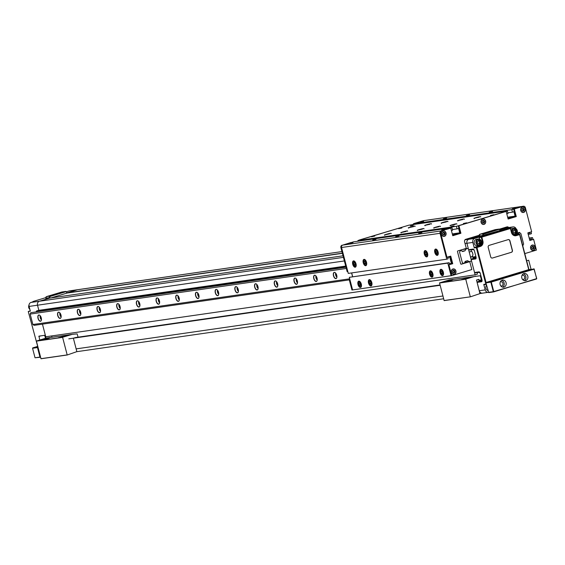 <?xml version="1.0" encoding="UTF-8"?>
<svg xmlns="http://www.w3.org/2000/svg" width="565" height="565" viewBox="0 0 565 565"><rect width="100%" height="100%" fill="white"/><g stroke="black" fill="none" stroke-linecap="round" stroke-linejoin="round"><path stroke-width="0.85" d="M67.136 293.037L77.405 289.767A3.277 2.825 -98.2 0 1 77.765 289.69L341.931 251.587L77.405 289.767A3.277 2.825 -98.2 0 1 77.765 289.69L69.361 290.904A3.277 2.825 -98.2 0 0 69.001 290.982L77.405 289.767L66.96 292.854M52.015 337.263L51.669 335.935M477.178 272.528L477.319 274.195L475.144 274.851L45.744 336.789L42.453 324.141L45.334 335.207L38.928 336.133L39.776 340.024M38.491 349.396L28.25 311.47L30.348 311.167L29.112 306.421L37.516 305.206L38.858 310.34L37.516 305.206A3.277 2.825 -98.2 0 1 39.409 301.223L49.72 298.115L343.026 255.804M471.245 249.744L471.38 251.411L469.211 252.061L466.923 243.261A3.277 2.825 -98.2 0 1 468.809 239.285L479.247 236.17M475.144 274.851L470.56 257.252L472.736 256.595L473.145 258.177L476.027 257.315M482.821 293.08A3.277 2.825 -98.2 0 1 482.468 293.157A3.277 2.825 -98.2 0 1 479.282 290.735L476.5 280.035L478.668 279.385L479.085 280.967L481.959 280.099L479.459 280.445M516.05 228.74A3.277 2.825 81.8 0 0 513.077 226.897A3.277 2.825 81.8 0 0 512.716 226.975L506.812 227.829A3.277 2.825 -98.2 0 1 507.165 227.752A3.277 2.825 81.8 0 0 506.812 227.829L500.145 229.835L506.812 227.829L501.148 228.648M68.796 338.852L440.079 285.29M75.533 337.538L439.994 284.965M481.316 279.435L481.776 279.364M476.931 272.711L479.621 272.323M470.476 256.927L472.736 256.595M473.032 257.725L476.02 257.294M472.841 257.011L475.843 256.581M470.998 249.921L473.689 249.532M473.463 236.989L479.127 236.17M67.094 292.882L342.341 253.177M492.454 258.021L511.452 252.294A1.639 1.413 81.8 0 0 512.399 250.302L509.927 240.81A1.639 1.413 81.8 0 0 508.154 239.638L489.156 245.358A1.639 1.413 81.8 0 0 488.209 247.35L490.681 256.849A1.639 1.413 81.8 0 0 492.454 258.021L511.318 252.315A1.639 1.413 81.8 0 0 512.264 250.323L509.792 240.824A1.639 1.413 81.8 0 0 508.267 239.609M479.36 272.21L475.031 272.831A0.459 0.396 -98.2 0 1 474.536 272.507L478.972 271.864A1.773 0.89 73.2 0 1 480.299 273.446L481.98 279.901A1.773 0.89 73.2 0 1 481.542 281.737L477.107 282.38L479.282 290.735A3.277 2.825 81.8 0 0 482.468 293.157L480.003 293.518M477.107 282.38A0.459 0.396 -98.2 0 1 477.376 281.822L481.86 281.165M482.002 280.424L477.376 281.822M473.428 249.426L469.098 250.048A0.459 0.396 -98.2 0 1 468.604 249.723L473.032 249.08A1.773 0.89 73.2 0 1 474.367 250.662L476.048 257.117A1.773 0.89 73.2 0 1 475.603 258.954L471.175 259.596L474.536 272.507M471.175 259.596A0.459 0.396 -98.2 0 1 471.436 259.038L475.928 258.382M476.069 257.64L471.436 259.038M500.399 230.421L468.809 239.285A3.277 2.825 81.8 0 0 466.923 243.261L468.604 249.723M486.225 284.421L484.254 284.704A0.459 0.396 -98.2 0 1 483.76 284.379L485.194 289.88A3.277 2.825 81.8 0 0 488.379 292.31L482.468 293.157M479.6 239.193L479.177 237.561A0.459 0.396 -98.2 0 1 479.445 237.003L474.72 238.43A3.277 2.825 81.8 0 0 472.827 242.413L474.261 247.915A0.459 0.396 -98.2 0 1 474.529 247.357L477.948 246.333A3.934 3.39 81.8 0 0 479.282 245.507M517.589 234.44L517.194 232.928M512.716 226.975L507.992 228.401A0.459 0.396 -98.2 0 1 508.097 228.387M514.503 235.315L517.194 234.503A0.459 0.396 -98.2 0 1 517.293 234.489M344.368 260.945L37.516 305.206A3.277 2.825 -98.2 0 1 39.409 301.223L49.452 298.193L45.864 298.504M30.27 310.856L28.25 311.47M29.112 306.421A3.277 2.825 -98.2 0 1 31.004 302.437L33.053 301.816M32.975 301.512L45.737 297.663M66.451 291.752L69.001 290.982M66.854 293.08L342.383 253.332M479.191 235.958L477.912 236.347M522.696 245.57L523.635 244.094L520.909 233.649L519.673 232.829L518.861 233.07L518.253 234.348M518.861 233.07L517.293 233.296M514.482 233.048A1.646 1.42 81.8 0 0 515.132 231.184L514.892 230.266L515.88 230.124L514.277 229.616L513.154 230.944L513.634 232.78L515.231 233.281L516.361 231.954L515.88 230.124M513.5 234.941L515.026 234.722L517.328 230.661L514.093 228.232A3.277 2.825 -98.2 0 1 517.272 230.661A3.277 2.825 -98.2 0 1 515.026 234.722A3.277 2.825 -98.2 0 1 511.848 232.3A3.277 2.825 -98.2 0 1 514.093 228.232L512.321 228.493A3.277 2.825 81.8 0 0 510.838 229.263M516.361 231.954L515.372 232.102L515.132 231.184A1.646 1.42 81.8 0 0 513.973 229.976L514.892 230.266M515.372 232.102L514.553 233.07M478.654 243.847A1.646 1.42 81.8 0 0 479.304 241.982L479.071 241.064L480.052 240.923L478.449 240.415L477.326 241.742L477.806 243.579L479.41 244.08L480.533 242.752L480.052 240.923M476.493 239.292A3.277 2.825 81.8 0 0 474.247 243.353A3.277 2.825 81.8 0 0 477.425 245.775L479.198 245.521A3.277 2.825 -98.2 0 1 476.02 243.091A3.277 2.825 -98.2 0 1 478.265 239.03A3.277 2.825 -98.2 0 1 481.444 241.46A3.277 2.825 -98.2 0 1 479.198 245.521L481.5 241.46L478.265 239.03L476.493 239.292M480.533 242.752L479.544 242.894L479.304 241.982A1.646 1.42 81.8 0 0 478.145 240.775L479.071 241.064M479.544 242.894L478.725 243.868M486.536 285.212A3.277 2.825 81.8 0 0 485.949 288.291A3.277 2.825 81.8 0 0 487.934 290.594M334.289 272.372A3.242 1.631 73.2 0 1 335.25 272.704A3.242 1.631 73.2 0 1 336.775 277.761A3.242 1.631 73.2 0 1 335.921 278.637A3.242 1.631 73.2 0 1 333.484 275.741A3.242 1.631 73.2 0 1 334.289 272.372M335.299 272.747A3.115 1.561 -106.8 0 0 334.431 272.464A3.115 1.561 -106.8 0 0 334.318 272.492A3.115 1.561 -106.8 0 0 333.689 275.812A3.115 1.561 -106.8 0 0 335.998 278.481A3.115 1.561 -106.8 0 0 336.111 278.453A3.115 1.561 -106.8 0 0 336.797 277.697M314.592 275.212A3.242 1.631 73.2 0 1 315.553 275.543A3.242 1.631 73.2 0 1 317.078 280.607A3.242 1.631 73.2 0 1 316.223 281.483A3.242 1.631 73.2 0 1 313.787 278.58A3.242 1.631 73.2 0 1 314.592 275.212M315.602 275.586A3.115 1.561 -106.8 0 0 314.733 275.31A3.115 1.561 -106.8 0 0 314.62 275.332A3.115 1.561 -106.8 0 0 313.992 278.651A3.115 1.561 -106.8 0 0 316.301 281.321A3.115 1.561 -106.8 0 0 316.414 281.299A3.115 1.561 -106.8 0 0 317.099 280.544M294.895 278.058A3.242 1.631 73.2 0 1 295.855 278.39A3.242 1.631 73.2 0 1 297.381 283.446A3.242 1.631 73.2 0 1 296.526 284.322A3.242 1.631 73.2 0 1 294.09 281.427A3.242 1.631 73.2 0 1 294.895 278.058M295.905 278.425A3.115 1.561 -106.8 0 0 295.036 278.149A3.115 1.561 -106.8 0 0 294.923 278.178A3.115 1.561 -106.8 0 0 294.294 281.497A3.115 1.561 -106.8 0 0 296.604 284.16A3.115 1.561 -106.8 0 0 296.717 284.139A3.115 1.561 -106.8 0 0 297.402 283.383M275.197 280.897A3.242 1.631 73.2 0 1 276.158 281.229A3.242 1.631 73.2 0 1 277.683 286.286A3.242 1.631 73.2 0 1 276.829 287.161A3.242 1.631 73.2 0 1 274.392 284.266A3.242 1.631 73.2 0 1 275.197 280.897M276.207 281.271A3.115 1.561 -106.8 0 0 275.339 280.989A3.115 1.561 -106.8 0 0 275.226 281.017A3.115 1.561 -106.8 0 0 274.597 284.336A3.115 1.561 -106.8 0 0 276.906 287.006A3.115 1.561 -106.8 0 0 277.02 286.978A3.115 1.561 -106.8 0 0 277.705 286.222M255.5 283.736A3.242 1.631 73.2 0 1 256.461 284.068A3.242 1.631 73.2 0 1 257.986 289.132A3.242 1.631 73.2 0 1 257.132 290.007A3.242 1.631 73.2 0 1 254.695 287.105A3.242 1.631 73.2 0 1 255.5 283.736M256.51 284.11A3.115 1.561 -106.8 0 0 255.641 283.835A3.115 1.561 -106.8 0 0 255.528 283.856A3.115 1.561 -106.8 0 0 254.9 287.175A3.115 1.561 -106.8 0 0 257.209 289.845A3.115 1.561 -106.8 0 0 257.322 289.817A3.115 1.561 -106.8 0 0 258.007 289.068M235.803 286.582A3.242 1.631 73.2 0 1 236.763 286.907A3.242 1.631 73.2 0 1 238.289 291.971A3.242 1.631 73.2 0 1 237.434 292.847A3.242 1.631 73.2 0 1 234.998 289.951A3.242 1.631 73.2 0 1 235.803 286.582M236.813 286.949A3.115 1.561 -106.8 0 0 235.944 286.674A3.115 1.561 -106.8 0 0 235.831 286.702A3.115 1.561 -106.8 0 0 235.202 290.022A3.115 1.561 -106.8 0 0 237.512 292.684A3.115 1.561 -106.8 0 0 237.625 292.663A3.115 1.561 -106.8 0 0 238.31 291.907M216.105 289.421A3.242 1.631 73.2 0 1 217.066 289.753A3.242 1.631 73.2 0 1 218.591 294.81A3.242 1.631 73.2 0 1 217.737 295.686A3.242 1.631 73.2 0 1 215.3 292.79A3.242 1.631 73.2 0 1 216.105 289.421M217.115 289.796A3.115 1.561 -106.8 0 0 216.247 289.513A3.115 1.561 -106.8 0 0 216.134 289.541A3.115 1.561 -106.8 0 0 215.505 292.861A3.115 1.561 -106.8 0 0 217.815 295.53A3.115 1.561 -106.8 0 0 217.928 295.502A3.115 1.561 -106.8 0 0 218.613 294.746M196.408 292.26A3.242 1.631 73.2 0 1 197.369 292.592A3.242 1.631 73.2 0 1 198.894 297.656A3.242 1.631 73.2 0 1 198.04 298.532A3.242 1.631 73.2 0 1 195.603 295.629A3.242 1.631 73.2 0 1 196.408 292.26M197.418 292.635A3.115 1.561 -106.8 0 0 196.549 292.359A3.115 1.561 -106.8 0 0 196.436 292.38A3.115 1.561 -106.8 0 0 195.808 295.7A3.115 1.561 -106.8 0 0 198.117 298.369A3.115 1.561 -106.8 0 0 198.23 298.341A3.115 1.561 -106.8 0 0 198.915 297.593M176.711 295.107A3.242 1.631 73.2 0 1 177.671 295.431A3.242 1.631 73.2 0 1 179.197 300.495A3.242 1.631 73.2 0 1 178.342 301.371A3.242 1.631 73.2 0 1 175.906 298.468A3.242 1.631 73.2 0 1 176.711 295.107M177.721 295.474A3.115 1.561 -106.8 0 0 176.852 295.198A3.115 1.561 -106.8 0 0 176.739 295.227A3.115 1.561 -106.8 0 0 176.111 298.546A3.115 1.561 -106.8 0 0 178.42 301.209A3.115 1.561 -106.8 0 0 178.533 301.187A3.115 1.561 -106.8 0 0 179.218 300.432M157.013 297.946A3.242 1.631 73.2 0 1 157.974 298.278A3.242 1.631 73.2 0 1 159.5 303.334A3.242 1.631 73.2 0 1 158.645 304.21A3.242 1.631 73.2 0 1 156.208 301.315A3.242 1.631 73.2 0 1 157.013 297.946M158.023 298.32A3.115 1.561 -106.8 0 0 157.155 298.038A3.115 1.561 -106.8 0 0 157.042 298.066A3.115 1.561 -106.8 0 0 156.413 301.385A3.115 1.561 -106.8 0 0 158.723 304.055A3.115 1.561 -106.8 0 0 158.836 304.027A3.115 1.561 -106.8 0 0 159.521 303.271M137.316 300.785A3.242 1.631 73.2 0 1 138.277 301.117A3.242 1.631 73.2 0 1 139.802 306.181A3.242 1.631 73.2 0 1 138.948 307.056A3.242 1.631 73.2 0 1 136.511 304.154A3.242 1.631 73.2 0 1 137.316 300.785M138.326 301.159A3.115 1.561 -106.8 0 0 137.457 300.884A3.115 1.561 -106.8 0 0 137.344 300.905A3.115 1.561 -106.8 0 0 136.716 304.224A3.115 1.561 -106.8 0 0 139.025 306.894A3.115 1.561 -106.8 0 0 139.138 306.866A3.115 1.561 -106.8 0 0 139.823 306.117M117.619 303.631A3.242 1.631 73.2 0 1 118.579 303.956A3.242 1.631 73.2 0 1 120.105 309.02A3.242 1.631 73.2 0 1 119.25 309.895A3.242 1.631 73.2 0 1 116.814 306.993A3.242 1.631 73.2 0 1 117.619 303.631M118.629 303.998A3.115 1.561 -106.8 0 0 117.76 303.723A3.115 1.561 -106.8 0 0 117.647 303.744A3.115 1.561 -106.8 0 0 117.019 307.063A3.115 1.561 -106.8 0 0 119.328 309.733A3.115 1.561 -106.8 0 0 119.441 309.712A3.115 1.561 -106.8 0 0 120.126 308.956M97.922 306.47A3.242 1.631 73.2 0 1 98.882 306.802A3.242 1.631 73.2 0 1 100.408 311.859A3.242 1.631 73.2 0 1 99.553 312.735A3.242 1.631 73.2 0 1 97.116 309.839A3.242 1.631 73.2 0 1 97.922 306.47M98.932 306.844A3.115 1.561 -106.8 0 0 98.063 306.562A3.115 1.561 -106.8 0 0 97.95 306.59A3.115 1.561 -106.8 0 0 97.321 309.91A3.115 1.561 -106.8 0 0 99.631 312.579A3.115 1.561 -106.8 0 0 99.744 312.551A3.115 1.561 -106.8 0 0 100.429 311.795M78.224 309.309A3.242 1.631 73.2 0 1 79.185 309.641A3.242 1.631 73.2 0 1 80.71 314.705A3.242 1.631 73.2 0 1 79.856 315.574A3.242 1.631 73.2 0 1 77.419 312.678A3.242 1.631 73.2 0 1 78.224 309.309M79.234 309.684A3.115 1.561 -106.8 0 0 78.365 309.408A3.115 1.561 -106.8 0 0 78.252 309.429A3.115 1.561 -106.8 0 0 77.624 312.749A3.115 1.561 -106.8 0 0 79.933 315.418A3.115 1.561 -106.8 0 0 80.046 315.39A3.115 1.561 -106.8 0 0 80.731 314.641M58.527 312.155A3.242 1.631 73.2 0 1 59.487 312.48A3.242 1.631 73.2 0 1 61.013 317.544A3.242 1.631 73.2 0 1 60.158 318.42A3.242 1.631 73.2 0 1 57.722 315.517A3.242 1.631 73.2 0 1 58.527 312.155M59.537 312.523A3.115 1.561 -106.8 0 0 58.668 312.247A3.115 1.561 -106.8 0 0 58.555 312.268A3.115 1.561 -106.8 0 0 57.927 315.588A3.115 1.561 -106.8 0 0 60.236 318.257A3.115 1.561 -106.8 0 0 60.349 318.236A3.115 1.561 -106.8 0 0 61.034 317.481M38.83 314.995A3.242 1.631 73.2 0 1 39.79 315.327A3.242 1.631 73.2 0 1 41.316 320.383A3.242 1.631 73.2 0 1 40.461 321.259A3.242 1.631 73.2 0 1 38.025 318.363A3.242 1.631 73.2 0 1 38.83 314.995M39.84 315.369A3.115 1.561 -106.8 0 0 38.971 315.086A3.115 1.561 -106.8 0 0 38.858 315.115A3.115 1.561 -106.8 0 0 38.229 318.434A3.115 1.561 -106.8 0 0 40.539 321.104A3.115 1.561 -106.8 0 0 40.652 321.075A3.115 1.561 -106.8 0 0 41.337 320.32M469.31 261.659L467.523 260.691L465.179 261.404L464.345 263.156L463.526 263.403L462.29 262.577L459.571 252.131L460.235 250.74L461.047 250.493L462.601 251.531L464.953 250.818L466.012 248.996L467.756 248.473L468.385 248.89L471.394 260.43L471.055 261.129L469.31 261.659L464.741 262.315M36.118 311.788L36.612 310.941L38.356 310.411L345.702 266.08M464.953 250.818L462.149 251.227M466.012 248.996L462.53 249.504M345.773 266.341L36.612 310.941M345.999 267.217L30.828 312.685L345.971 267.097M346.324 268.467L30.171 314.076L30.828 312.685M349.7 278.82L32.89 324.522L30.171 314.076M349.297 279.88L34.126 325.341L32.89 324.522M467.756 248.473L464.275 248.974M454.034 225.908L451.145 226.544L454.034 225.908M413.213 225.315L410.331 225.951L413.213 225.315M418.679 233.394L421.949 232.674L418.679 233.394M395.698 236.714L398.968 235.986L395.698 236.714M372.716 240.026L375.986 239.306L372.716 240.026M349.735 243.338L353.005 242.618L349.735 243.338M371.452 236.799L374.722 236.071L371.452 236.799M463.371 223.535L466.641 222.815L463.371 223.535M441.653 230.082L444.93 229.355L441.653 230.082M533.092 248.579A1.215 1.045 81.8 0 0 533.261 247.703M522.802 210.971A1.215 1.045 81.8 0 0 523.324 210.321M523.381 210.011A1.215 1.045 81.8 0 0 523.204 209.234M443.942 234.489A1.215 1.045 81.8 0 0 444.118 233.613M483.216 222.893A1.215 1.045 81.8 0 0 483.647 222.405M483.732 222.109A1.215 1.045 81.8 0 0 483.584 221.19M453.836 272.464A1.215 1.045 81.8 0 0 454.006 271.588M363.239 262.774A3.277 1.646 -106.8 0 0 365.823 265.677A3.277 1.646 -106.8 0 0 366.523 262.301A3.277 1.646 -106.8 0 0 363.931 259.399A3.277 1.646 -106.8 0 0 363.239 262.774M352.73 264.293A3.277 1.646 -106.8 0 0 355.321 267.189A3.277 1.646 -106.8 0 0 356.014 263.82A3.277 1.646 -106.8 0 0 353.429 260.917A3.277 1.646 -106.8 0 0 352.73 264.293M368.514 283.03A3.277 1.646 -106.8 0 0 371.099 285.932A3.277 1.646 -106.8 0 0 371.798 282.557A3.277 1.646 -106.8 0 0 369.206 279.654A3.277 1.646 -106.8 0 0 368.514 283.03M358.005 284.541A3.277 1.646 -106.8 0 0 360.597 287.444A3.277 1.646 -106.8 0 0 361.289 284.068A3.277 1.646 -106.8 0 0 358.704 281.172A3.277 1.646 -106.8 0 0 358.005 284.541M424.301 253.968A3.277 1.646 -106.8 0 0 426.886 256.87A3.277 1.646 -106.8 0 0 427.578 253.494A3.277 1.646 -106.8 0 0 424.993 250.592A3.277 1.646 -106.8 0 0 424.301 253.968M434.803 252.449A3.277 1.646 -106.8 0 0 437.388 255.352A3.277 1.646 -106.8 0 0 438.087 251.976A3.277 1.646 -106.8 0 0 435.502 249.073A3.277 1.646 -106.8 0 0 434.803 252.449M429.577 274.223A3.277 1.646 -106.8 0 0 432.161 277.125A3.277 1.646 -106.8 0 0 432.854 273.75A3.277 1.646 -106.8 0 0 430.269 270.847A3.277 1.646 -106.8 0 0 429.577 274.223M440.079 272.704A3.277 1.646 -106.8 0 0 442.663 275.607A3.277 1.646 -106.8 0 0 443.363 272.231A3.277 1.646 -106.8 0 0 440.778 269.328A3.277 1.646 -106.8 0 0 440.079 272.704M515.541 208.16L512.271 208.888L515.541 208.16M492.56 211.48L489.29 212.2L492.56 211.48M469.586 214.792L466.309 215.519L469.586 214.792M446.604 218.111L443.327 218.832L446.604 218.111M423.623 221.423L420.353 222.144L423.623 221.423M401.906 227.97L398.636 228.691L401.906 227.97M493.831 214.707L490.554 215.427L493.831 214.707M455.334 224.354L450.037 225.527L455.334 224.354M438.92 226.72L433.623 227.893L438.92 226.72M422.5 229.093L417.21 230.259L422.5 229.093M406.087 231.459L400.797 232.625L406.087 231.459M389.673 233.825L384.377 234.998L389.673 233.825M479.219 217.158L473.922 218.323L479.219 217.158M462.799 219.524L457.509 220.696L462.799 219.524M446.385 221.89L441.096 223.062L446.385 221.89M429.972 224.263L424.675 225.428L429.972 224.263M413.559 226.629L408.262 227.794L413.559 226.629M357.935 240.528L408.855 225.181L507.342 210.978L456.421 226.318L357.935 240.528L358.111 241.206M444.034 233.303A1.215 1.045 81.8 0 0 443.447 232.646M483.407 220.943A1.215 1.045 81.8 0 0 482.778 220.611M453.928 271.278A1.215 1.045 81.8 0 0 453.342 270.621M522.915 208.888A1.215 1.045 81.8 0 0 522.47 208.676M533.183 247.392A1.215 1.045 81.8 0 0 532.597 246.736M447.798 263.12L349.311 277.323L352.595 289.923L349.791 279.159L349.135 279.258L351.939 290.014L451.082 275.713L447.798 263.12L449.161 262.711L449.486 263.975L451.386 263.403L449.705 256.948L447.805 257.52L448.137 258.784L446.781 259.194L440.036 233.31L446.301 257.358L446.957 257.266L440.693 233.211L341.55 247.512A1.963 1.695 -98.2 0 1 342.68 245.125L353.485 241.869L451.972 227.66L452.629 230.195L451.421 230.562M529.645 239.821L531.46 239.27L531.128 238.006L532.484 237.597L532.965 239.433L529.793 240.386M527.964 233.366L529.772 232.815L530.104 234.087L531.46 233.677L531.008 231.933M523.028 206.317A1.963 1.695 81.8 0 0 522.597 206.38L513.642 209.078L515.619 216.67L508.105 218.938M507.942 218.302L515.096 216.148L513.945 211.713L512.455 212.165L511.791 209.636L522.597 206.38L424.11 220.583A1.963 1.695 -98.2 0 1 424.541 220.52M506.784 213.874L507.999 213.506L507.342 210.978M456.421 226.318L457.085 228.853L458.575 228.401L459.726 232.837L452.572 234.991M524.793 253.607L536.418 250.097L533.621 239.341L529.822 240.485L527.837 232.886L531.644 231.742L525.372 207.694A1.963 1.695 81.8 0 0 523.254 206.281L514.298 208.986L516.276 216.579L508.133 219.029L506.155 211.437L458.928 225.668L460.906 233.267L452.763 235.718L450.785 228.126L441.166 230.916L451.972 227.66M450.785 228.126L441.166 230.916A1.963 1.695 81.8 0 0 440.036 233.31A1.963 1.695 81.8 0 1 441.166 230.916L342.68 245.125L350.985 242.519L342.68 245.125A1.963 1.695 -98.2 0 0 341.55 247.512L348.294 273.404L446.781 259.194M349.311 277.323L449.161 262.711M352.645 276.631L351.677 272.916M511.791 209.636L413.305 223.839L413.481 224.517M413.305 223.839L424.11 220.583A1.963 1.695 -98.2 0 1 424.322 220.541L522.809 206.331A1.963 1.695 81.8 0 0 522.597 206.38L523.254 206.281M532.484 237.597L529.193 238.077M515.096 216.148L507.66 217.221M512.455 212.165L507.829 212.836M459.726 232.837L452.29 233.91M457.085 228.853L452.459 229.517M530.104 234.087L528.226 234.355M531.46 239.27L529.575 239.546M531.128 238.006L529.243 238.282M451.386 263.403L449.415 263.693M423.884 220.618A1.963 1.695 -98.2 0 0 423.453 220.682L414.519 223.472M349.135 279.258L349.77 279.068M352.553 276.645L351.585 272.93M340.893 247.611L341.55 247.512L347.814 271.567L347.157 271.659L340.893 247.611A1.963 1.695 -98.2 0 1 342.03 245.217M359.149 240.16L407.012 225.739L359.128 240.069M414.498 223.38L423.453 220.682M441.562 234.313A2.62 2.26 81.8 0 0 444.394 236.191A2.62 2.26 81.8 0 0 445.905 233.006A2.62 2.26 81.8 0 0 443.08 231.127A2.62 2.26 81.8 0 0 441.562 234.313M444.168 234.447A1.377 1.187 81.8 0 0 443.73 232.611M444.132 234.447A1.377 1.187 81.8 0 0 444.274 233.797A0.593 0.509 -98.2 0 1 444.076 233.055A1.377 1.187 81.8 0 0 443.695 232.611M481.189 222.37A2.62 2.26 81.8 0 0 484.021 224.249A2.62 2.26 81.8 0 0 485.533 221.063A2.62 2.26 81.8 0 0 482.701 219.185A2.62 2.26 81.8 0 0 481.189 222.37M483.555 222.85A1.377 1.187 81.8 0 0 483.174 220.555M483.527 222.85A1.377 1.187 81.8 0 0 483.675 222.652A0.593 0.509 -98.2 0 1 483.894 221.939A1.377 1.187 81.8 0 0 483.788 221.296A0.593 0.509 -98.2 0 1 483.358 220.696A1.377 1.187 81.8 0 0 483.146 220.562A0.593 0.509 -98.2 0 1 482.793 220.449L482.468 220.491M520.817 210.427A2.62 2.26 81.8 0 0 523.649 212.306A2.62 2.26 81.8 0 0 525.16 209.121A2.62 2.26 81.8 0 0 522.328 207.242A2.62 2.26 81.8 0 0 520.817 210.427M523.155 210.929A1.377 1.187 81.8 0 0 522.773 208.598A1.377 1.187 81.8 0 1 522.872 208.676A0.593 0.509 -98.2 0 0 523.388 209.283A1.377 1.187 81.8 0 1 523.522 209.82A0.593 0.509 -98.2 0 0 523.388 210.561A1.377 1.187 81.8 0 1 523.134 210.929M530.712 248.409A2.62 2.26 81.8 0 0 533.544 250.288A2.62 2.26 81.8 0 0 535.055 247.096A2.62 2.26 81.8 0 0 532.223 245.224A2.62 2.26 81.8 0 0 530.712 248.409M533.311 248.536A1.377 1.187 81.8 0 0 532.873 246.7M533.282 248.536A1.377 1.187 81.8 0 0 533.417 247.887A0.593 0.509 -98.2 0 1 533.226 247.145A1.377 1.187 81.8 0 0 532.844 246.7M451.456 272.295A2.62 2.26 81.8 0 0 454.288 274.173A2.62 2.26 81.8 0 0 455.8 270.981A2.62 2.26 81.8 0 0 452.968 269.11A2.62 2.26 81.8 0 0 451.456 272.295M454.479 272.372L454.048 272.436A1.377 1.187 81.8 0 0 453.624 270.586M453.526 272.831A0.593 0.509 -98.2 0 1 454.02 272.436A1.377 1.187 81.8 0 0 454.161 271.772A0.593 0.509 -98.2 0 1 453.97 271.031A1.377 1.187 81.8 0 0 453.589 270.593M441.823 230.824A1.963 1.695 81.8 0 0 440.693 233.211M448.935 264.858L451.739 275.621L451.082 275.713L448.278 264.957L452.735 263.714L450.757 256.122L446.957 257.266M451.739 275.621L471.824 269.569L469.762 261.659L461.351 264.194A0.657 0.565 -98.2 0 1 460.637 263.721L457.509 251.693A0.657 0.565 -98.2 0 1 457.883 250.902L466.302 248.367L464.571 241.721A1.963 1.695 -98.2 0 1 465.701 239.327L479.127 235.287M499.439 229.164L506.96 226.897A1.963 1.695 -98.2 0 1 508.705 227.526M517.222 233.02L519.228 232.413A0.657 0.565 -98.2 0 1 519.934 232.879L519.97 233.027M523.07 245.274A0.657 0.565 -98.2 0 1 522.731 245.69M452.735 235.626L460.249 233.359L458.272 225.767L506.155 211.437M518.882 232.519A0.657 0.565 -98.2 0 1 519.249 232.886M506.84 226.932A1.963 1.695 -98.2 0 1 508.048 227.624M469.762 261.659L461.04 264.18M448.278 264.957L452.078 263.813L450.128 256.312M458.928 225.668L458.272 225.767M514.298 208.986L513.642 209.078M532.965 239.433L533.621 239.341M516.276 216.579L515.619 216.67M452.735 263.714L452.078 263.813M460.906 233.267L460.249 233.359M353.803 264.724L353.521 263.234L354.086 262.563L354.94 263.382L355.223 264.872L354.658 265.55L353.803 264.724L355.117 264.328M354.488 262.944L353.521 263.234M364.312 263.212L364.03 261.715L364.595 261.044L365.442 261.863L365.732 263.361L365.159 264.032L364.312 263.212L365.626 262.817M364.99 261.426L364.03 261.715M369.588 283.468L369.305 281.97L369.87 281.299L370.718 282.119L371.007 283.616L370.435 284.287L369.588 283.468L370.901 283.072M370.266 281.681L369.305 281.97M359.079 284.979L358.796 283.489L359.368 282.811L360.216 283.637L360.498 285.127L359.933 285.805L359.079 284.979L360.392 284.583M359.764 283.199L358.796 283.489M435.876 252.887L435.594 251.397L436.159 250.719L437.013 251.538L437.296 253.035L436.731 253.706L435.876 252.887L437.19 252.491M436.554 251.1L435.594 251.397M425.374 254.405L425.092 252.908L425.657 252.237L426.504 253.056L426.787 254.554L426.222 255.225L425.374 254.405L426.688 254.01M426.052 252.619L425.092 252.908M430.65 274.661L430.368 273.163L430.933 272.492L431.78 273.312L432.063 274.802L431.498 275.48L430.65 274.661L431.964 274.258M431.328 272.874L430.368 273.163M441.152 273.142L440.87 271.645L441.435 270.974L442.289 271.793L442.572 273.291L442.007 273.961L441.152 273.142L442.466 272.747M441.83 271.355L440.87 271.645M479.021 217.059L475.836 217.892L478.986 216.946M455.136 224.263L451.951 225.089L455.1 224.143M462.608 219.432L459.423 220.258L462.573 219.312M438.723 226.629L435.502 227.342L438.687 226.509M444.62 222.271L446.195 221.798L444.542 222.031M422.309 228.995L419.124 229.828L422.267 228.874M429.781 224.164L426.596 224.997L429.739 224.044M405.896 231.36L402.711 232.194L405.854 231.247M413.361 226.53L410.141 227.243L413.326 226.417M389.476 233.733L386.255 234.44L389.44 233.613M453.949 270.684L454.663 270.699L453.985 270.995M454.196 271.8L454.959 271.864L454.309 272.083M454.606 270.593A1.575 1.356 81.8 0 0 454.507 270.487L454.246 270.451A0.593 0.509 -98.2 0 1 453.54 270.225L453.314 270.098A1.575 1.356 81.8 0 0 453.172 270.141L453.017 270.388A0.593 0.509 -98.2 0 1 452.53 270.967L452.318 271.144A1.575 1.356 81.8 0 0 452.29 271.292L452.403 271.574A0.593 0.509 -98.2 0 1 452.614 272.379L452.65 272.683A1.575 1.356 81.8 0 0 452.749 272.789L453.01 272.824A0.593 0.509 -98.2 0 1 453.716 273.05L453.963 273.178A1.575 1.356 81.8 0 0 453.992 273.163L453.942 273.178M455.906 270.953A2.754 2.373 81.8 0 0 453.236 268.912A2.754 2.373 81.8 0 0 451.35 272.323A2.754 2.373 81.8 0 0 454.02 274.364A2.754 2.373 81.8 0 0 455.906 270.953M454.853 271.701A0.593 0.509 -98.2 0 1 454.641 270.896M454.274 272.266L454.924 272.168A1.575 1.356 81.8 0 0 454.966 271.984M454.924 272.168L454.698 272.344A0.593 0.509 -98.2 0 0 454.161 272.916L453.9 273.178M453.554 270.564A0.593 0.509 -98.2 0 1 453.017 270.487M444.055 232.709L444.768 232.724L444.097 233.02M444.302 233.818L445.072 233.882L444.422 234.101M444.712 232.618A1.575 1.356 81.8 0 0 444.62 232.512L444.351 232.476A0.593 0.509 -98.2 0 1 443.652 232.25L443.419 232.123A1.575 1.356 81.8 0 0 443.278 232.166L443.13 232.413A0.593 0.509 -98.2 0 1 442.635 232.992L442.423 233.168A1.575 1.356 81.8 0 0 442.395 233.317L442.515 233.599A0.593 0.509 -98.2 0 1 442.72 234.397L442.762 234.708A1.575 1.356 81.8 0 0 442.854 234.814L443.122 234.849A0.593 0.509 -98.2 0 1 443.822 235.068L444.069 235.195A1.575 1.356 81.8 0 0 444.104 235.188L444.069 235.195M446.018 232.971A2.754 2.373 81.8 0 0 443.341 230.937A2.754 2.373 81.8 0 0 441.456 234.348A2.754 2.373 81.8 0 0 444.132 236.389A2.754 2.373 81.8 0 0 446.018 232.971M444.959 233.726A0.593 0.509 -98.2 0 1 444.754 232.921M444.38 234.291L445.036 234.193A1.575 1.356 81.8 0 0 445.079 234.009M445.036 234.193L444.803 234.362A0.593 0.509 -98.2 0 0 444.267 234.941L444.104 235.188M443.659 232.589A0.593 0.509 -98.2 0 1 443.122 232.512M443.631 234.856A0.593 0.509 -98.2 0 1 444.125 234.461M484.057 221.657L484.699 221.685L483.93 221.925M483.697 222.695L484.346 222.603L483.859 222.963M482.793 220.449L482.524 220.442A1.575 1.356 81.8 0 0 482.425 220.534L482.376 220.837A0.593 0.509 -98.2 0 1 482.143 221.607L482.016 221.876A1.575 1.356 81.8 0 0 482.037 222.024L482.242 222.229A0.593 0.509 -98.2 0 1 482.715 222.878L482.856 223.147A1.575 1.356 81.8 0 0 482.884 223.161L483.153 223.083A0.593 0.509 -98.2 0 1 483.894 222.998L484.17 223.02A1.575 1.356 81.8 0 0 484.304 222.9M485.61 222.73A2.754 2.373 81.8 0 0 482.969 218.994A2.754 2.373 81.8 0 0 481.112 220.71A2.754 2.373 81.8 0 0 483.753 224.446A2.754 2.373 81.8 0 0 485.61 222.73M483.485 220.343L483.873 220.286A1.575 1.356 81.8 0 0 483.746 220.237L483.499 220.322A0.593 0.509 -98.2 0 1 483.16 220.555L482.503 220.654A0.593 0.509 -98.2 0 1 482.362 220.647M483.873 220.286L483.358 220.654M483.831 221.303L484.48 221.205A0.593 0.509 -98.2 0 1 484.014 220.555M484.48 221.205L484.028 221.508M484.346 222.603A0.593 0.509 -98.2 0 1 484.586 221.826M482.722 222.977A0.593 0.509 -98.2 0 1 483.181 223.041M522.018 208.633L522.018 208.633A1.575 1.356 81.8 0 0 521.933 208.739L521.919 209.043A0.593 0.509 -98.2 0 1 521.77 209.848L521.679 210.131A1.575 1.356 81.8 0 0 521.721 210.272L521.94 210.455A0.593 0.509 -98.2 0 1 522.477 211.035L522.646 211.275A1.575 1.356 81.8 0 0 522.773 211.31L523.013 211.183A0.593 0.509 -98.2 0 1 523.698 210.957L523.96 210.922A1.575 1.356 81.8 0 0 524.052 210.816L523.515 210.893M522.222 208.598A0.593 0.509 -98.2 0 1 521.94 208.753L522.597 208.662A0.593 0.509 -98.2 0 0 522.964 208.365L523.063 208.259M522.244 207.136A2.754 2.373 81.8 0 0 520.676 210.321A2.754 2.373 81.8 0 0 523.381 212.504A2.754 2.373 81.8 0 0 523.734 212.419A2.754 2.373 81.8 0 0 525.302 209.234A2.754 2.373 81.8 0 0 522.597 207.051A2.754 2.373 81.8 0 0 522.244 207.136M522.978 208.344L523.367 208.287A1.575 1.356 81.8 0 0 523.204 208.238M523.367 208.287L522.879 208.647M523.423 209.276L524.066 209.184A0.593 0.509 -98.2 0 1 523.529 208.556M524.066 209.184L523.635 209.474M523.649 209.516L524.306 209.417A1.575 1.356 81.8 0 0 524.292 209.382M524.306 209.417L523.55 209.799M523.409 210.604L524.066 210.505A0.593 0.509 -98.2 0 1 524.207 209.707M533.205 246.799L533.911 246.813L533.24 247.11M533.452 247.915L534.215 247.979L533.565 248.197M533.861 246.707A1.575 1.356 81.8 0 0 533.763 246.601L533.501 246.566A0.593 0.509 -98.2 0 1 532.795 246.34L532.548 246.22A1.575 1.356 81.8 0 0 532.428 246.255L532.272 246.502A0.593 0.509 -98.2 0 1 531.785 247.082L531.573 247.258A1.575 1.356 81.8 0 0 531.545 247.406L531.658 247.689A0.593 0.509 -98.2 0 1 531.87 248.494L531.905 248.798A1.575 1.356 81.8 0 0 532.004 248.904L532.449 248.868A0.593 0.509 -98.2 0 1 532.972 249.165L533.219 249.292A1.575 1.356 81.8 0 0 533.247 249.278L533.155 249.292M535.161 247.067A2.754 2.373 81.8 0 0 532.491 245.026A2.754 2.373 81.8 0 0 530.606 248.438A2.754 2.373 81.8 0 0 533.275 250.479A2.754 2.373 81.8 0 0 535.161 247.067M534.109 247.816A0.593 0.509 -98.2 0 1 533.897 247.011M533.522 248.381L534.179 248.282A1.575 1.356 81.8 0 0 534.222 248.099M534.179 248.282L533.953 248.459A0.593 0.509 -98.2 0 0 533.417 249.031L533.247 249.278M532.096 248.967L532.265 248.939A0.593 0.509 -98.2 0 1 532.449 248.868M532.809 246.679A0.593 0.509 -98.2 0 1 532.272 246.601M532.781 248.946A0.593 0.509 -98.2 0 1 533.275 248.551L533.734 248.487M51.577 295.53L48.59 296.187L51.577 295.53M62.433 292.26L59.445 292.917L62.433 292.26M50.808 297.96L66.861 293.122L66.698 292.486A0.982 0.848 81.8 0 0 65.639 291.78L50.44 296.364A0.982 0.848 81.8 0 0 49.868 297.557L50.002 298.073M66.811 292.451L66.861 293.122M484.954 233.176L481.973 233.839L484.954 233.176M495.816 229.906L492.828 230.562L495.816 229.906M40.532 357.228L35.03 357.772L39.96 357.066L37.481 347.567L32.558 348.28L35.03 357.772M37.396 346.585L35.793 347.207L37.495 346.974M37.375 346.486L32.749 347.885L37.551 347.185M38.427 349.403L40.454 356.939M40.39 356.96L39.96 357.066L40.39 356.96M32.558 348.28L32.749 347.885M525.584 270.692L530.881 269.519L525.584 270.692M490.844 281.158L496.134 279.993L490.844 281.158M500.88 286.031A2.161 1.865 81.8 0 0 502.928 283.369A2.161 1.865 81.8 0 0 500.286 281.942M500.124 284.52A3.602 3.108 81.8 0 0 503.62 287.19A3.602 3.108 81.8 0 0 506.092 282.726A3.602 3.108 81.8 0 0 502.596 280.056A3.602 3.108 81.8 0 0 500.124 284.52M502.61 287.147A3.602 3.108 81.8 0 0 504.121 283.009A3.602 3.108 81.8 0 0 501.635 280.381M522.59 279.484A2.161 1.865 81.8 0 0 524.645 276.822A2.161 1.865 81.8 0 0 522.004 275.402M521.834 277.98A3.602 3.108 81.8 0 0 525.337 280.65A3.602 3.108 81.8 0 0 527.809 276.179A3.602 3.108 81.8 0 0 524.306 273.509A3.602 3.108 81.8 0 0 521.834 277.98M524.327 280.6A3.602 3.108 81.8 0 0 525.838 276.462A3.602 3.108 81.8 0 0 523.345 273.841M488.4 292.373L493.323 291.667L490.851 282.168L485.928 282.881L488.753 292.613L493.676 291.9L536.644 278.637L534.172 269.138L491.289 282.062L493.761 291.561L493.323 291.667L536.559 278.976M534.278 269.081L528.995 269.562L486.112 282.486L491.041 281.773L533.925 268.848L536.75 278.58M486.112 282.486L485.928 282.881M491.041 281.773L490.851 282.168L491.041 281.773M507.434 227.102L505.216 227.42M41.33 318.123L40.977 318.229L40.793 316.619M40.977 318.229L41.422 318.653M61.027 315.284L60.674 315.383L60.49 313.78M60.674 315.383L61.119 315.814M80.724 312.438L80.371 312.544L80.188 310.941M80.371 312.544L80.816 312.968M100.422 309.599L100.069 309.705L99.885 308.095M100.069 309.705L100.514 310.129M120.119 306.76L119.766 306.859L119.582 305.255M119.766 306.859L120.211 307.289M139.816 303.913L139.463 304.019L139.28 302.416M139.463 304.019L139.908 304.443M159.514 301.074L159.161 301.18L158.977 299.57M159.161 301.18L159.605 301.604M179.211 298.235L178.858 298.341L178.674 296.731M178.858 298.341L179.303 298.765M65.554 336.119L67.849 335.236L58.336 337.715L65.554 336.119M47.502 338.725L49.798 337.842L40.285 340.321L47.502 338.725M73.386 338.287L76.861 351.642L67.284 354.975L41.005 358.761L36.4 341.041L46.09 338.117L72.355 334.332L77.144 333.894L78.069 337.171M36.4 341.041L62.666 337.249L72.355 334.332M40.913 358.69L67.179 354.905L62.609 337.369L36.344 341.161M75.795 337.496L73.443 338.167M67.179 354.905L41.005 358.761M468.696 277.966L470.991 277.083L461.478 279.562L468.696 277.966M450.637 280.572L452.932 279.689L443.419 282.168L450.637 280.572M444.048 300.538L470.412 296.823L444.147 300.608L439.542 282.888L449.232 279.965L480.285 275.741L481.401 279.753L478.972 280.53L479.325 280.48L478.682 279.435M439.542 282.888L465.8 279.096L475.49 276.179M470.313 296.752L465.744 279.216L439.485 283.009M478.965 279.4L476.521 280.134L479.946 293.609L470.419 296.823L444.147 300.608M531.065 269.258L528.713 260.239L526.658 260.762M198.908 295.389L198.555 295.495L198.371 293.892M198.555 295.495L199 295.919M218.606 292.55L218.252 292.656L218.069 291.046M218.252 292.656L218.697 293.08M238.303 289.711L237.95 289.817L237.766 288.207M237.95 289.817L238.395 290.24M258 286.865L257.647 286.971L257.463 285.367M257.647 286.971L258.092 287.394M277.697 284.026L277.344 284.131L277.161 282.521M277.344 284.131L277.789 284.555M297.395 281.186L297.042 281.292L296.858 279.682M297.042 281.292L297.487 281.716M317.092 278.34L316.739 278.446L316.555 276.843M316.739 278.446L317.184 278.877M336.789 275.501L336.436 275.607L336.253 274.004M336.436 275.607L336.881 276.031M471.365 251.34A9.831 8.482 -98.2 0 1 472.326 252.103L472.983 254.638A9.831 8.482 -98.2 0 1 472.093 256.694M76.148 348.888L442.868 295.989M465.044 243.536L472.827 242.413M31.004 302.437L343.435 257.365M464.946 239.835L474.72 238.43M528.734 269.639L519.609 234.616L516.191 235.64A4.393 3.786 -98.2 0 1 511.445 232.498L510.407 228.514L481.853 237.116L482.891 241.107A4.393 3.786 -98.2 0 1 480.363 246.439L476.945 247.47L486.077 282.557M485.194 289.88L479.282 290.735M483.76 284.379L485.829 284.075L476.33 247.618L474.261 247.915M514.99 235.358L519.263 234.207L519.821 234.531L528.889 269.59M479.445 237.003L507.992 228.401M481.479 241.368L482.284 241.255L481.246 237.265L479.177 237.561M474.529 247.357L480.017 246.029A3.934 3.39 81.8 0 0 482.284 241.255L482.891 241.107M477.948 246.333L480.017 246.029L480.363 246.439M519.758 234.531A0.459 0.396 81.8 0 0 519.263 234.207L517.194 234.503M510.569 228.458L511.445 232.498M511.608 232.448A3.934 3.39 81.8 0 0 515.414 235.33A3.934 3.39 81.8 0 0 515.845 235.231L516.191 235.64M481.542 281.737A0.459 0.396 -98.2 0 1 481.804 281.186A1.314 0.657 -106.8 0 0 481.853 281.172L481.973 279.873L480.299 273.446M475.603 258.954A0.459 0.396 81.8 0 1 475.871 258.396A1.314 0.657 -106.8 0 0 475.921 258.389L476.048 257.117M478.972 271.864A0.459 0.396 81.8 0 0 479.466 272.196M476.041 257.089L474.367 250.662L473.477 249.419A0.459 0.396 -98.2 0 1 473.032 249.08M473.527 249.412A0.459 0.396 -98.2 0 1 473.477 249.419L469.049 250.062M486.218 283.99L485.829 284.075A0.459 0.396 81.8 0 0 486.324 284.407A0.459 0.459 0 0 1 486.274 284.414L484.205 284.718M476.33 247.618L476.945 247.47L476.599 247.06A0.459 0.396 81.8 0 0 476.33 247.618M481.246 237.265L481.853 237.116L481.507 236.707A0.459 0.396 81.8 0 0 481.246 237.265M510.061 228.105L510.626 228.43A0.459 0.459 0 0 0 510.11 228.09A0.459 0.396 81.8 0 0 510.061 228.105M515.414 235.33L511.664 232.42L510.555 228.43A0.459 0.396 81.8 0 0 510.11 228.09L508.048 228.387M45.475 338.301L44.692 335.299M40.941 335.843L38.851 336.472M45.348 335.25L45.906 338.174M29.013 305.036A3.277 2.825 81.8 0 0 28.759 307.614A3.277 2.825 81.8 0 0 29.903 309.436M517.144 230.732A2.882 2.486 81.8 0 0 514.03 228.663A2.882 2.486 81.8 0 0 512.37 232.173A2.882 2.486 81.8 0 0 515.485 234.235A2.882 2.486 81.8 0 0 517.144 230.732M481.316 241.53A2.882 2.486 81.8 0 0 478.202 239.461A2.882 2.486 81.8 0 0 476.542 242.971A2.882 2.486 81.8 0 0 479.657 245.033A2.882 2.486 81.8 0 0 481.316 241.53M353.33 261.602A2.783 1.398 73.2 0 1 353.704 261.348A2.783 1.398 73.2 0 1 355.703 263.191A2.783 1.398 73.2 0 1 355.689 266.419A2.783 1.398 73.2 0 1 355.314 266.68A2.783 1.398 73.2 0 1 354.319 266.369M353.054 262.153A2.783 1.398 73.2 0 1 353.245 261.715M353.259 261.786A2.62 1.314 -106.8 0 0 353.408 265.197A2.62 1.314 -106.8 0 0 355.484 266.32A2.62 1.314 -106.8 0 0 355.336 262.909A2.62 1.314 -106.8 0 0 353.259 261.786M363.832 260.091A2.783 1.398 73.2 0 1 364.213 259.829A2.783 1.398 73.2 0 1 366.212 261.68A2.783 1.398 73.2 0 1 366.191 264.907A2.783 1.398 73.2 0 1 365.816 265.162A2.783 1.398 73.2 0 1 364.828 264.851M363.556 260.642A2.783 1.398 73.2 0 1 363.747 260.204M363.768 260.267A2.62 1.314 -106.8 0 0 363.916 263.678A2.62 1.314 -106.8 0 0 365.986 264.808A2.62 1.314 -106.8 0 0 365.838 261.397A2.62 1.314 -106.8 0 0 363.768 260.267M369.107 280.339A2.783 1.398 73.2 0 1 369.489 280.085A2.783 1.398 73.2 0 1 371.488 281.935A2.783 1.398 73.2 0 1 371.466 285.163A2.783 1.398 73.2 0 1 371.092 285.417A2.783 1.398 73.2 0 1 370.103 285.106M368.832 280.897A2.783 1.398 73.2 0 1 369.023 280.452M369.044 280.523A2.62 1.314 -106.8 0 0 369.192 283.934A2.62 1.314 -106.8 0 0 371.262 285.057A2.62 1.314 -106.8 0 0 371.113 281.653A2.62 1.314 -106.8 0 0 369.044 280.523M358.606 281.857A2.783 1.398 73.2 0 1 358.98 281.603A2.783 1.398 73.2 0 1 360.979 283.446A2.783 1.398 73.2 0 1 360.964 286.674A2.783 1.398 73.2 0 1 360.59 286.935A2.783 1.398 73.2 0 1 359.594 286.617M358.33 282.408A2.783 1.398 73.2 0 1 358.521 281.97M358.535 282.041A2.62 1.314 -106.8 0 0 358.683 285.452A2.62 1.314 -106.8 0 0 360.76 286.575A2.62 1.314 -106.8 0 0 360.611 283.164A2.62 1.314 -106.8 0 0 358.535 282.041M435.403 249.765A2.783 1.398 73.2 0 1 435.777 249.504A2.783 1.398 73.2 0 1 437.776 251.354A2.783 1.398 73.2 0 1 437.762 254.582A2.783 1.398 73.2 0 1 437.388 254.843A2.783 1.398 73.2 0 1 436.392 254.525M435.128 250.316A2.783 1.398 73.2 0 1 435.318 249.878M435.333 249.949A2.62 1.314 -106.8 0 0 435.481 253.353A2.62 1.314 -106.8 0 0 437.557 254.483A2.62 1.314 -106.8 0 0 437.409 251.072A2.62 1.314 -106.8 0 0 435.333 249.949M424.894 251.277A2.783 1.398 73.2 0 1 425.268 251.022A2.783 1.398 73.2 0 1 427.267 252.873A2.783 1.398 73.2 0 1 427.253 256.1A2.783 1.398 73.2 0 1 426.879 256.355A2.783 1.398 73.2 0 1 425.89 256.044M424.619 251.828A2.783 1.398 73.2 0 1 424.809 251.39M424.831 251.46A2.62 1.314 -106.8 0 0 424.979 254.872A2.62 1.314 -106.8 0 0 427.048 255.994A2.62 1.314 -106.8 0 0 426.9 252.59A2.62 1.314 -106.8 0 0 424.831 251.46M430.17 271.532A2.783 1.398 73.2 0 1 430.544 271.278A2.783 1.398 73.2 0 1 432.543 273.128A2.783 1.398 73.2 0 1 432.529 276.356A2.783 1.398 73.2 0 1 432.154 276.61A2.783 1.398 73.2 0 1 431.166 276.299M429.894 272.083A2.783 1.398 73.2 0 1 430.085 271.645M430.106 271.716A2.62 1.314 -106.8 0 0 430.255 275.127A2.62 1.314 -106.8 0 0 432.324 276.25A2.62 1.314 -106.8 0 0 432.176 272.846A2.62 1.314 -106.8 0 0 430.106 271.716M440.679 270.021A2.783 1.398 73.2 0 1 441.053 269.759A2.783 1.398 73.2 0 1 443.052 271.61A2.783 1.398 73.2 0 1 443.038 274.837A2.783 1.398 73.2 0 1 442.663 275.099A2.783 1.398 73.2 0 1 441.668 274.781M440.403 270.571A2.783 1.398 73.2 0 1 440.594 270.134M440.608 270.204A2.62 1.314 -106.8 0 0 440.757 273.608A2.62 1.314 -106.8 0 0 442.833 274.738A2.62 1.314 -106.8 0 0 442.685 271.327A2.62 1.314 -106.8 0 0 440.608 270.204M475.963 217.624L478.852 217.207L475.963 217.624M456.795 224.171C457.269 223.542 455.694 223.761 452.064 224.828L454.973 224.404L452.078 224.821C450.552 225.244 450.015 225.576 450.453 225.823M459.55 219.99L462.438 219.573L459.55 219.99M440.382 226.537C440.855 225.915 439.28 226.134 435.65 227.194L438.553 226.777L435.664 227.194C434.139 227.61 433.595 227.942 434.04 228.189M447.854 221.706C448.327 221.085 446.753 221.303 443.122 222.363L446.025 221.946L443.137 222.363C441.604 222.78 441.067 223.111 441.512 223.359M419.251 229.56L422.14 229.143L419.251 229.56M431.441 224.072C431.914 223.45 430.339 223.669 426.709 224.729L429.612 224.312L426.723 224.729C425.191 225.145 424.654 225.477 425.092 225.725M402.838 231.925L405.727 231.509L402.838 231.925M415.021 226.445C415.501 225.816 413.919 226.035 410.296 227.102L413.199 226.678L410.31 227.095C408.777 227.518 408.241 227.85 408.679 228.098M391.135 233.642C391.616 233.013 390.041 233.232 386.411 234.298L389.313 233.875L386.425 234.298C384.892 234.715 384.355 235.047 384.793 235.294M453.54 270.225L453.031 270.303M454.507 270.487L453.85 270.579M453.674 272.987L454.161 272.916M443.652 232.25L443.137 232.328M444.62 232.512L443.963 232.603M443.786 235.012L444.267 234.941M444.584 234.397L444.161 234.461M522.59 211.246L523.013 211.183M532.795 246.34L532.287 246.418M533.763 246.601L533.106 246.693M532.929 249.101L533.417 249.031M49.565 298.165L49.438 297.663L45.822 298.186L45.956 298.701M46.577 296.59L50.193 296.067L65.392 291.491L61.776 292.013L46.577 296.59A1.314 1.13 81.8 0 0 45.822 298.186L46.577 296.59L61.924 291.978A1.314 1.13 81.8 0 0 61.776 292.013L61.755 292.02M49.868 297.557L49.438 297.663A1.314 1.13 -98.2 0 1 50.193 296.067L50.44 296.364M65.639 291.78L65.392 291.491A1.314 1.13 -98.2 0 1 66.804 292.43L65.533 291.455L61.924 291.978A1.314 1.13 81.8 0 1 62.065 291.971M66.698 292.486L67.016 293.058M45.927 298.122L45.913 298.708M482.906 235.647L479.205 235.831L479.297 236.191M500.195 230.096L500.286 230.456M500.173 230.499L500.082 230.132A0.982 0.848 81.8 0 0 499.022 229.432L483.817 234.009A0.982 0.848 81.8 0 0 483.252 235.21L483.343 235.548M479.932 234.249L483.569 233.719L498.775 229.136L495.159 229.658L479.96 234.242A1.314 1.13 81.8 0 0 479.205 235.831L479.205 235.831M483.252 235.21L482.814 235.308A1.314 1.13 -98.2 0 1 483.569 233.719L483.817 234.009M499.022 229.432L498.775 229.136A1.314 1.13 -98.2 0 1 500.187 230.075L498.916 229.107L495.3 229.63A1.314 1.13 81.8 0 0 495.159 229.658L479.946 234.242L479.254 236.198M40.2 315.722A2.62 1.314 -106.8 0 0 41.436 319.825M59.897 312.883A2.62 1.314 -106.8 0 0 61.133 316.979M79.594 310.044A2.62 1.314 -106.8 0 0 80.83 314.14M99.292 307.198A2.62 1.314 -106.8 0 0 100.528 311.301M118.989 304.358A2.62 1.314 -106.8 0 0 120.225 308.455M138.686 301.519A2.62 1.314 -106.8 0 0 139.922 305.616M158.384 298.68A2.62 1.314 -106.8 0 0 159.62 302.776M178.081 295.834A2.62 1.314 -106.8 0 0 179.317 299.93M197.778 292.995A2.62 1.314 -106.8 0 0 199.014 297.091M217.476 290.156A2.62 1.314 -106.8 0 0 218.712 294.252M237.173 287.31A2.62 1.314 -106.8 0 0 238.409 291.406M256.87 284.47A2.62 1.314 -106.8 0 0 258.106 288.567M276.568 281.631A2.62 1.314 -106.8 0 0 277.803 285.728M296.265 278.785A2.62 1.314 -106.8 0 0 297.501 282.881M315.962 275.946A2.62 1.314 -106.8 0 0 317.198 280.042M335.659 273.107A2.62 1.314 -106.8 0 0 336.895 277.203M76.868 351.67L443.589 298.772M501.325 228.592L513.077 226.897M480.236 273.446L479.417 272.203L474.981 272.846M517.243 234.489L519.313 234.193A0.459 0.459 0 0 1 519.821 234.531L528.953 269.576M29.027 304.945L28.702 307.614L29.91 309.479M423.665 220.632L424.322 220.541M523.465 206.239L522.809 206.331M356.007 266.468L355.314 266.68C353.266 265.938 352.588 264.258 353.273 261.637L354.396 261.136M366.508 264.957L365.816 265.162C363.768 264.42 363.09 262.739 363.775 260.126L364.905 259.618M371.784 285.212L371.092 285.417C369.044 284.675 368.366 282.994 369.051 280.381L370.181 279.873M361.282 286.723L360.59 286.935C358.542 286.187 357.864 284.513 358.549 281.893L359.672 281.391M438.08 254.631L437.388 254.843C435.34 254.095 434.662 252.414 435.347 249.801L436.47 249.299M427.571 256.15L426.879 256.355C424.831 255.613 424.153 253.932 424.838 251.319L425.968 250.811M432.847 276.398L432.154 276.61C430.106 275.868 429.428 274.187 430.113 271.567L431.243 271.066M443.356 274.887L442.663 275.099C440.615 274.35 439.937 272.669 440.622 270.056L441.745 269.554M474.339 218.62C473.901 218.38 474.438 218.048 475.949 217.631C479.579 216.565 481.154 216.346 480.681 216.974M457.925 220.993C457.481 220.746 458.024 220.414 459.536 219.997C463.166 218.93 464.741 218.712 464.268 219.34M417.627 230.555C417.182 230.308 417.719 229.976 419.237 229.56C422.867 228.5 424.442 228.281 423.969 228.903M401.207 232.921C400.769 232.681 401.305 232.349 402.824 231.933C406.454 230.866 408.029 230.647 407.556 231.276M453.405 270.614L454.062 270.522M453.928 272.436L454.585 272.344M452.777 272.817L453.194 272.754M443.511 232.639L444.168 232.547M444.041 234.461L444.697 234.369M442.882 234.842L443.306 234.779M482.828 222.949L483.485 222.85M522.731 210.985L523.388 210.893M532.661 246.728L533.318 246.637M533.183 248.551L533.84 248.459M41.429 319.875L40.164 315.687M61.126 317.036L59.862 312.841M80.823 314.197L79.559 310.001M100.521 311.35L99.256 307.162M120.218 308.511L118.954 304.316M139.915 305.672L138.651 301.477M159.613 302.826L158.348 298.638M179.31 299.987L178.046 295.792M199.007 297.148L197.743 292.953M218.704 294.301L217.44 290.113M238.402 291.462L237.138 287.267M258.099 288.623L256.835 284.428M277.796 285.784L276.532 281.589M297.494 282.938L296.23 278.743M317.191 280.099L315.927 275.904M336.888 277.26L335.624 273.065"/></g></svg>

